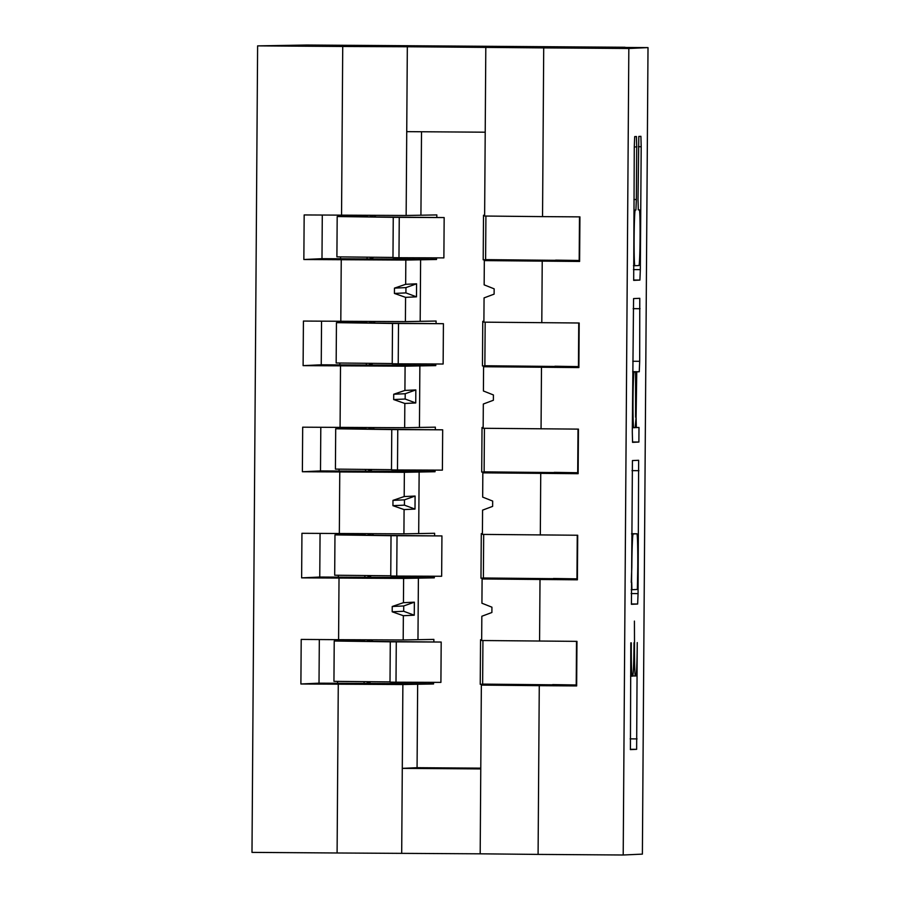 <?xml version="1.0" encoding="UTF-8"?>
<svg xmlns="http://www.w3.org/2000/svg" width="900" height="900" viewBox="0 0 900 900"><rect width="100%" height="100%" fill="white"/><g stroke="black" fill="none" stroke-linecap="round" stroke-linejoin="round"><path stroke-width="1.35" d="M630.821 642.836L630.416 749.621L636.637 749.329L637.245 642.577A33.334 1.103 90.4 0 1 635.906 675.956L635.389 675.979A33.334 1.103 90.4 0 1 634.511 642.701L634.421 621.09L634.511 642.701M636.716 146.936L636.446 136.53L634.691 136.609L634.275 147.049L633.69 280.361L639.911 280.08L640.327 269.64L641.194 146.734L640.913 136.328L638.809 136.429L638.021 199.463L638.291 209.857L639.337 209.812A27.866 0.922 90.4 0 1 640.069 237.656A27.866 0.922 90.4 0 1 638.955 265.545L634.86 265.725A27.866 0.922 90.4 0 1 634.129 237.881A27.866 0.922 90.4 0 1 635.242 210.004L635.929 209.97L636.345 199.541L636.716 146.936L634.275 146.914M631.305 642.847A33.334 1.103 90.4 0 0 632.171 676.125L632.689 676.102A33.334 1.103 90.4 0 0 634.028 642.724M482.929 640.53L482.636 684.191L480.229 684.304L496.136 684.416L481.354 685.091L539.269 685.665L538.087 854.404L623.205 855L642.386 854.123L648.011 47.61L625.016 47.453M623.205 855L628.83 48.488L648.011 47.61M632.43 460.564L631.429 604.305L637.65 604.024L638.066 593.595L638.651 460.282L632.43 460.564M632.295 431.933L633.566 298.586L639.788 298.305L639.686 361.305L639.27 371.745L636.75 371.858L636.086 417.184L636.356 427.579L638.989 427.466L638.887 442.046L632.565 442.339L632.295 431.933M436.534 257.906L436.522 259.493L405.832 260.055L303.851 259.515L321.986 258.683L436.534 259.279M485.606 259.627L555.649 260.325M485.606 259.706L485.91 216.045L485.606 259.706L483.199 259.819L499.106 259.931L484.324 260.606L484.155 284.861L494.156 288.832L494.111 294.131L484.065 297.9L483.896 322.155L579.184 322.999L578.88 367.571L483.581 366.728L483.412 390.983L493.414 394.954L493.38 400.252L483.322 404.021L483.154 428.276L578.441 429.12L578.137 473.692L482.839 472.849L482.67 497.104L492.671 501.064L492.637 506.374L482.58 510.131L482.411 534.398L577.699 535.241L577.395 579.814L482.096 578.97L481.928 603.225L491.929 607.185L491.895 612.495L481.838 616.252L481.669 640.519L576.967 641.363L576.653 685.935L539.269 685.665M628.83 48.488L543.712 47.891L542.543 216.619L579.926 216.877L579.611 261.45L484.324 260.606M555.649 260.123L579.623 260.494M435.803 364.027L435.791 365.614L405.09 366.176L303.109 365.636L321.244 364.804L435.791 365.4M484.864 365.749L554.906 366.446M484.864 365.827L485.168 322.166L484.864 365.827L482.456 365.94L498.364 366.053L483.581 366.728M554.906 366.233L578.88 366.615M435.06 470.149L435.049 471.735L404.359 472.298L302.377 471.746L320.501 470.925L435.049 471.521M484.121 471.859L554.175 472.567M484.121 471.949L484.425 428.287L484.121 471.949L481.714 472.061L497.621 472.174L482.839 472.849M554.175 472.354L578.137 472.736M434.317 576.27L434.306 577.856L403.616 578.419L301.635 577.867L319.759 577.046L434.306 577.643M483.379 577.98L553.433 578.689M483.379 578.07L483.683 534.409L483.379 578.07L480.971 578.183L496.879 578.295L482.096 578.97M553.433 578.475L577.395 578.857M433.575 682.391L433.564 683.977L402.874 684.529L300.892 683.989L319.016 683.168L433.564 683.764M482.636 684.101L552.69 684.81M552.69 684.596L576.664 684.979M625.016 47.261L306.832 45.023L257.614 45.877L251.989 852.39L337.095 852.986L338.276 684.259M483.199 259.819L483.502 215.246L484.639 215.257M543.712 47.891L407.329 46.755L406.147 215.482L436.838 214.92L436.826 217.463M406.147 215.482L304.166 214.942L303.851 259.515M542.543 216.619L484.627 216.034L485.213 132.199L406.733 131.648M482.456 365.94L482.76 321.368L483.896 321.379M405.832 260.055L405.664 284.31L394.459 288.124L394.414 293.434L405.574 297.349L405.405 321.604L436.095 321.041L436.084 323.584M405.405 321.604L303.424 321.064L303.109 365.636M481.714 472.061L482.029 427.489L483.154 427.5M405.09 366.176L404.921 390.431L393.716 394.245L393.671 399.555L404.831 403.459L404.662 427.725L435.353 427.162L435.341 429.705M404.662 427.725L302.681 427.185L302.377 471.746M480.971 578.183L481.286 533.61L482.411 533.621M404.359 472.298L404.19 496.553L392.974 500.366L392.94 505.676L404.089 509.58L403.92 533.846L434.621 533.284L434.599 535.826M403.92 533.846L301.939 533.306L301.635 577.867M542.227 261.191L541.8 322.74M541.485 367.312L541.058 428.861M540.743 473.434L540.315 534.983M540.011 579.555L539.572 641.104M407.329 46.755L342.731 46.474L341.55 215.201M342.731 46.474L257.614 45.877M300.892 683.989L301.207 639.416L338.591 639.686L339.019 578.137M339.761 472.016L339.334 533.565M340.504 365.895L340.076 427.444M341.246 259.774L340.808 321.322M416.576 283.815L405.945 287.606L405.911 292.905L416.486 296.843L416.576 283.815L405.664 284.31M416.486 296.843L405.574 297.349M420.615 259.38L420.188 320.929M415.834 389.936L405.202 393.728L405.169 399.026L415.744 402.964L415.834 389.936L404.921 390.431M415.744 402.964L404.831 403.459M419.873 365.501L419.445 427.05M415.091 496.058L404.46 499.849L404.426 505.147L415.001 509.085L415.091 496.058L404.19 496.553M415.001 509.085L404.089 509.58M419.141 471.623L418.702 533.171M403.616 578.419L403.447 602.674L392.231 606.488L392.197 611.798L403.358 615.701L403.189 639.967L338.591 639.686M414.36 602.179L403.718 605.959L403.684 611.269L414.259 615.206L414.36 602.179L403.447 602.674M414.259 615.206L403.358 615.701M403.189 639.967L433.879 639.405L433.856 641.936M418.399 577.744L417.971 639.293M480.229 684.304L480.544 639.731L481.68 639.742M481.354 685.091L480.184 853.819L337.095 852.986M538.087 854.404L480.184 853.819M402.874 684.529L401.692 853.268M417.656 683.865L417.071 767.7L402.289 768.364L480.769 768.926M485.809 47.306L485.213 132.199M421.515 131.749L420.93 214.808M417.071 767.7L480.78 768.139M319.016 683.168L319.32 639.551M337.579 683.291L337.59 681.424L337.579 683.291M390.004 681.908L333.945 681.345L334.226 641.014L337.871 640.845L337.882 639.675L337.871 640.845L364.387 641.036L364.399 639.799M576.214 684.979L576.518 641.363M319.759 577.046L320.062 533.43M338.321 577.181L338.332 575.303L338.321 577.181M390.746 575.786L334.688 575.224L334.969 534.892L338.614 534.724L338.625 533.565L338.614 534.724L365.13 534.915L365.141 533.678M576.956 578.857L577.26 535.241M320.501 470.925L320.805 427.309M339.064 471.06L339.075 469.181L339.064 471.06M391.489 469.676L335.419 469.103L335.7 428.782L339.356 428.614L339.368 427.444L339.356 428.614L365.873 428.794L365.884 427.556M577.699 472.736L578.002 429.12M321.244 364.804L321.548 321.188M339.806 364.939L339.817 363.06L339.806 364.939M392.231 363.555L336.161 362.981L336.442 322.661L340.099 322.493L340.11 321.322L340.099 322.493L366.615 322.673L366.626 321.435M578.441 366.615L578.745 322.999M321.986 258.683L322.29 215.066M340.537 258.817L340.56 256.939L340.537 258.817M392.974 257.434L336.904 256.86L337.185 216.54L340.841 216.371L340.841 215.201L340.841 216.371L367.358 216.551L367.358 215.314M579.184 260.494L579.488 216.877M403.684 611.269L392.197 611.798M403.718 605.959L392.231 606.488M404.426 505.147L392.94 505.676M404.46 499.849L392.974 500.366M405.169 399.026L393.671 399.555M405.202 393.728L393.716 394.245M405.911 292.905L394.414 293.434M405.945 287.606L394.459 288.124M631.721 582.424L631.913 589.714L637.369 589.455L637.774 567.056A33.334 1.103 90.4 0 0 636.896 533.767L633.161 533.936A33.334 1.103 90.4 0 0 631.822 567.326L631.238 582.424M632.711 371.959L634.129 371.97A27.866 0.922 90.4 0 0 633.015 399.859A27.866 0.922 90.4 0 0 633.746 427.702L635.186 427.635L636.086 417.184M634.129 371.97L635.58 371.914L635.602 417.206M367.56 641.363L367.56 639.81M364.387 641.329L441.191 642.049L390.285 641.812L390.004 682.133L396 682.2L396.281 641.869M364.095 683.482L364.106 681.694M367.256 683.393L367.267 681.716M334.226 641.014L390.285 641.812M441.191 642.049L440.91 682.38L396 682.2M368.291 535.241L368.303 533.689M365.13 535.207L441.934 535.928L391.027 535.691L390.746 576.011L396.743 576.079L397.024 535.748M364.838 577.361L364.849 575.572M367.999 577.271L368.01 575.595M334.969 534.892L391.027 535.691M441.934 535.928L441.652 576.259L396.743 576.079M369.034 429.12L369.045 427.567M365.873 429.086L442.676 429.817L391.77 429.57L391.489 469.89L397.485 469.957L397.766 429.626M365.58 471.24L365.591 469.451M368.741 471.15L368.752 469.485M335.7 428.782L391.77 429.57M442.676 429.817L442.395 470.137L397.485 469.957M369.776 322.999L369.787 321.446M366.615 322.965L443.419 323.696L392.512 323.449L392.231 363.769L398.228 363.836L398.509 323.505M366.311 365.119L366.334 363.33M369.484 365.029L369.495 363.364M336.442 322.661L392.512 323.449M443.419 323.696L443.137 364.016L398.228 363.836M370.519 216.877L370.53 215.325M367.346 216.855L444.161 217.575L393.255 217.328L392.974 257.659L398.97 257.715L399.251 217.384M367.054 258.998L367.065 257.209M370.226 258.919L370.238 257.243M337.185 216.54L393.255 217.328M444.161 217.575L443.88 257.895L398.97 257.715M630.585 676.114L632.171 676.125L630.585 676.114M632.79 675.956L635.377 675.979L632.79 675.956M630.146 738.855L637.054 738.9M630.337 749.295L636.637 749.329M632.025 470.632L638.921 470.678M631.159 593.55L638.066 593.595M631.35 603.979L637.65 604.024M631.192 589.702L631.913 589.714L631.192 589.702M631.575 533.734L636.896 533.767L631.575 533.734M631.575 533.925L633.161 533.936M633.15 308.655L640.058 308.7M632.779 361.26L639.686 361.305M632.711 371.689L639.27 371.745M632.711 371.824L636.75 371.858M635.22 427.579L636.356 427.579L635.22 427.579M632.475 442.001L638.887 442.046M632.317 427.691L633.746 427.702L632.317 427.691M632.711 371.891L635.58 371.914L632.711 371.891M633.915 199.519L636.345 199.541M635.242 210.004L635.929 209.97M633.454 265.714L634.849 265.725L633.454 265.714M638.258 209.801L639.337 209.812L638.258 209.801M638.393 146.711L641.194 146.734M633.42 269.595L640.327 269.64M633.611 280.035L639.911 280.08M367.493 683.381A22.815 22.804 -92.6 0 0 370.665 681.75L367.493 683.381M368.404 681.727A22.815 22.804 87.4 0 1 367.267 682.403M373.005 641.408A22.815 22.804 -92.6 0 0 370.789 639.821L373.016 641.408M368.123 639.81A22.815 22.804 87.4 0 1 370.373 641.385M368.235 577.26A22.815 22.804 -92.6 0 0 371.396 575.629L368.235 577.26M369.146 575.606A22.815 22.804 87.4 0 1 368.01 576.281M373.748 535.286A22.815 22.804 -92.6 0 0 371.531 533.7L373.748 535.286M368.865 533.689A22.815 22.804 87.4 0 1 371.115 535.264M368.966 471.139A22.815 22.804 -92.6 0 0 372.139 469.507L368.978 471.139M369.889 469.485A22.815 22.804 87.4 0 1 368.752 470.171M374.49 429.165A22.815 22.804 -92.6 0 0 372.262 427.579L374.49 429.165M369.608 427.567A22.815 22.804 87.4 0 1 371.858 429.142M369.709 365.029A22.815 22.804 -92.6 0 0 372.881 363.386L369.709 365.029M370.631 363.375A22.815 22.804 87.4 0 1 369.495 364.05M375.233 323.055A22.815 22.804 -92.6 0 0 373.005 321.469L375.233 323.055M370.339 321.457A22.815 22.804 87.4 0 1 372.6 323.021M370.451 258.907A22.815 22.804 -92.6 0 0 373.624 257.265L370.451 258.907M371.374 257.254A22.815 22.804 87.4 0 1 370.226 257.929M375.975 216.934A22.815 22.804 -92.6 0 0 373.748 215.347L375.975 216.934M371.081 215.336A22.815 22.804 87.4 0 1 373.343 216.911M482.636 684.191L482.94 640.53"/></g></svg>
